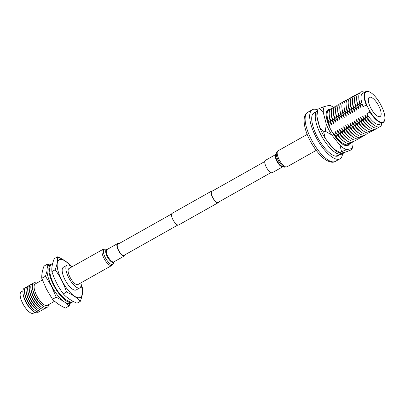 <?xml version="1.0" encoding="UTF-8"?>
<svg xmlns="http://www.w3.org/2000/svg" width="405" height="405" viewBox="0 0 405 405"><rect width="100%" height="100%" fill="white"/><g stroke="black" fill="none" stroke-linecap="round" stroke-linejoin="round"><path stroke-width="0.61" d="M271.001 172.591L218.118 202.363A6.343 2.314 -119.4 0 1 217.88 202.454A6.343 2.314 -119.4 0 1 212.822 197.67A6.343 2.314 -119.4 0 1 211.891 191.307A6.343 2.314 -119.4 0 1 212.129 191.221M218.771 201.999A6.667 2.43 -119.4 0 1 218.275 202.647L178.681 224.942A6.667 2.43 -119.4 0 1 178.433 225.038A6.667 2.43 -119.4 0 1 173.112 220.006A6.667 2.43 -119.4 0 1 172.135 213.319L211.734 191.023A6.667 2.43 -119.4 0 1 211.982 190.932A6.667 2.43 -119.4 0 1 212.544 190.942M218.275 202.647A6.667 2.43 -119.4 0 1 218.027 202.743A6.667 2.43 -119.4 0 1 212.711 197.711A6.667 2.43 -119.4 0 1 211.734 191.023M315.976 112.266A24.725 9.016 60.6 0 0 314.948 112.362A24.725 9.016 60.6 0 0 314.027 112.711A24.725 9.016 60.6 0 0 317.652 137.503A24.725 9.016 60.6 0 0 337.36 156.158A24.725 9.016 60.6 0 0 338.286 155.803A24.725 9.016 60.6 0 0 339.679 154.371M336.96 156.224A24.725 9.016 60.6 0 0 337.238 155.814M313.475 113.602A24.725 9.016 60.6 0 0 312.979 113.628M382.614 122.33A17.405 6.348 60.6 0 0 384.75 119.647A17.405 6.348 60.6 0 0 382.067 107.355L380.143 103.594A17.405 6.348 60.6 0 0 369.036 91.738A17.405 6.348 60.6 0 0 367.391 106.469L369.314 110.231A17.405 6.348 60.6 0 0 382.614 122.33M384.75 119.647L384.674 120.037A17.729 6.465 -119.4 0 1 383.16 122.512A17.729 6.465 -119.4 0 1 382.497 122.766A17.729 6.465 -119.4 0 1 369.897 112.038L369.314 110.231M342.554 153.703A28.178 10.277 -119.4 0 1 339.982 158.816A28.178 10.277 -119.4 0 1 338.924 159.216A28.178 10.277 -119.4 0 1 316.462 137.958A28.178 10.277 -119.4 0 1 312.331 109.704A28.178 10.277 -119.4 0 1 313.384 109.304A28.178 10.277 -119.4 0 1 317.687 109.993M379.713 116.65A10.996 4.01 60.6 0 0 380.123 116.493A10.996 4.01 60.6 0 0 378.508 105.472A10.996 4.01 60.6 0 0 369.745 97.175A10.996 4.01 60.6 0 0 369.335 97.332A10.996 4.01 60.6 0 0 370.945 108.358A10.996 4.01 60.6 0 0 379.713 116.65M326.774 111.137A19.845 7.234 -119.4 0 1 327.564 110.828A19.845 7.234 -119.4 0 1 328.015 110.762M347.212 144.858A19.845 7.234 -119.4 0 1 346.25 145.719M367.391 106.469L366.277 104.966L363.148 106.723L359.544 102.166A19.845 7.234 -119.4 0 1 358.916 99.078L359.144 100.734A17.729 6.465 60.6 0 0 361.169 107.841L357.433 103.356A19.845 7.234 -119.4 0 1 356.8 100.268L357.028 101.923A17.729 6.465 60.6 0 0 359.058 109.031L355.317 104.546A19.845 7.234 -119.4 0 1 354.689 101.458L354.917 103.113A17.729 6.465 60.6 0 0 356.947 110.216L353.206 105.735A19.845 7.234 -119.4 0 1 352.578 102.647L352.806 104.303A17.729 6.465 60.6 0 0 354.836 111.405L351.094 106.925A19.845 7.234 -119.4 0 1 350.467 103.837L350.695 105.492A17.729 6.465 60.6 0 0 352.72 112.595L348.983 108.115A19.845 7.234 -119.4 0 1 348.356 105.027L348.583 106.682A17.729 6.465 60.6 0 0 350.608 113.785L346.872 109.299A19.845 7.234 -119.4 0 1 346.245 106.216L346.472 107.867A17.729 6.465 60.6 0 0 348.497 114.974L344.761 110.489A19.845 7.234 -119.4 0 1 344.134 107.401L344.361 109.056A17.729 6.465 60.6 0 0 346.386 116.164L342.65 111.679A19.845 7.234 -119.4 0 1 342.017 108.591L342.245 110.246A17.729 6.465 60.6 0 0 344.275 117.354L340.534 112.868A19.845 7.234 -119.4 0 1 339.906 109.78L340.134 111.436A17.729 6.465 60.6 0 0 342.164 118.538L338.423 114.058A19.845 7.234 -119.4 0 1 337.795 110.97L338.023 112.625A17.729 6.465 60.6 0 0 340.048 119.728L336.312 115.248A19.845 7.234 -119.4 0 1 335.684 112.16L335.912 113.815A17.729 6.465 60.6 0 0 337.937 120.918L334.201 116.438A19.845 7.234 -119.4 0 1 333.573 113.349L333.801 115.005A17.729 6.465 60.6 0 0 335.826 122.107L332.09 117.622A19.845 7.234 -119.4 0 1 331.462 114.539L331.69 116.189A17.729 6.465 60.6 0 0 333.715 123.297L329.979 118.812A19.845 7.234 -119.4 0 1 329.351 115.724L329.574 117.379A17.729 6.465 60.6 0 0 331.604 124.487L327.863 120.001A19.845 7.234 -119.4 0 1 327.235 116.913A19.845 7.234 -119.4 0 1 329.675 109.639A19.845 7.234 -119.4 0 1 330.126 109.573M349.323 143.669A19.845 7.234 -119.4 0 1 347.662 144.793A19.845 7.234 -119.4 0 1 341.547 142.332A19.845 7.234 -119.4 0 1 336.717 137.305L335.224 131.559A17.729 6.465 60.6 0 0 342.362 140.09L343.658 141.143A19.845 7.234 -119.4 0 1 338.828 136.115L337.335 130.369A17.729 6.465 60.6 0 0 344.473 138.9L345.769 139.953A19.845 7.234 -119.4 0 1 340.944 134.926L339.446 129.18A17.729 6.465 60.6 0 0 346.584 137.71L347.88 138.763A19.845 7.234 -119.4 0 1 343.055 133.736L341.557 127.99A17.729 6.465 60.6 0 0 348.695 136.52L349.991 137.573A19.845 7.234 -119.4 0 1 345.166 132.546L343.668 126.8A17.729 6.465 60.6 0 0 350.806 135.331L352.107 136.384A19.845 7.234 -119.4 0 1 347.277 131.357L345.784 125.611A17.729 6.465 60.6 0 0 352.917 134.141L354.218 135.194A19.845 7.234 -119.4 0 1 349.388 130.172L347.895 124.426A17.729 6.465 60.6 0 0 355.033 132.956L356.329 134.009A19.845 7.234 -119.4 0 1 351.5 128.982L350.006 123.236A17.729 6.465 60.6 0 0 357.144 131.767L358.44 132.82A19.845 7.234 -119.4 0 1 353.616 127.793L352.117 122.047A17.729 6.465 60.6 0 0 359.255 130.577L360.551 131.63A19.845 7.234 -119.4 0 1 355.727 126.603L354.228 120.857A17.729 6.465 60.6 0 0 361.366 129.387L362.662 130.44A19.845 7.234 -119.4 0 1 357.838 125.413L356.339 119.667A17.729 6.465 60.6 0 0 363.477 128.198L364.773 129.251A19.845 7.234 -119.4 0 1 359.949 124.224L358.45 118.478A17.729 6.465 60.6 0 0 365.588 127.008L366.889 128.061A19.845 7.234 -119.4 0 1 362.06 123.034L360.566 117.288A17.729 6.465 60.6 0 0 367.705 125.818L369.001 126.871A19.845 7.234 -119.4 0 1 364.171 121.849L362.677 116.103A17.729 6.465 60.6 0 0 369.816 124.634L371.112 125.687A19.845 7.234 -119.4 0 1 366.282 120.66L364.789 114.914A17.729 6.465 60.6 0 0 371.927 123.444L373.223 124.497A19.845 7.234 -119.4 0 1 368.398 119.47L366.768 113.795L369.897 112.038M329.351 115.724A19.845 7.234 -119.4 0 1 331.786 108.449A19.845 7.234 -119.4 0 1 332.237 108.383M351.434 142.479A19.845 7.234 -119.4 0 1 349.773 143.603A19.845 7.234 -119.4 0 1 343.658 141.143M331.462 114.539A19.845 7.234 -119.4 0 1 333.897 107.259A19.845 7.234 -119.4 0 1 334.348 107.193M353.545 141.289A19.845 7.234 -119.4 0 1 351.884 142.413A19.845 7.234 -119.4 0 1 345.769 139.953M333.573 113.349A19.845 7.234 -119.4 0 1 336.008 106.07A19.845 7.234 -119.4 0 1 336.459 106.004M355.656 140.1A19.845 7.234 -119.4 0 1 353.995 141.223A19.845 7.234 -119.4 0 1 347.88 138.763M335.684 112.16A19.845 7.234 -119.4 0 1 338.119 104.88A19.845 7.234 -119.4 0 1 338.575 104.814M357.772 138.915A19.845 7.234 -119.4 0 1 356.111 140.034A19.845 7.234 -119.4 0 1 349.991 137.573M337.795 110.97A19.845 7.234 -119.4 0 1 340.235 103.695A19.845 7.234 -119.4 0 1 340.686 103.624M359.883 137.725A19.845 7.234 -119.4 0 1 358.222 138.844A19.845 7.234 -119.4 0 1 352.107 136.384M339.906 109.78A19.845 7.234 -119.4 0 1 342.346 102.505A19.845 7.234 -119.4 0 1 342.797 102.44M361.994 136.536A19.845 7.234 -119.4 0 1 360.334 137.654A19.845 7.234 -119.4 0 1 354.218 135.194M342.017 108.591A19.845 7.234 -119.4 0 1 344.458 101.316A19.845 7.234 -119.4 0 1 344.908 101.25M364.105 135.346A19.845 7.234 -119.4 0 1 362.445 136.47A19.845 7.234 -119.4 0 1 356.329 134.009M344.134 107.401A19.845 7.234 -119.4 0 1 346.569 100.126A19.845 7.234 -119.4 0 1 347.019 100.06M366.216 134.156A19.845 7.234 -119.4 0 1 364.556 135.28A19.845 7.234 -119.4 0 1 358.44 132.82M346.245 106.216A19.845 7.234 -119.4 0 1 348.68 98.936A19.845 7.234 -119.4 0 1 349.13 98.871M368.327 132.967A19.845 7.234 -119.4 0 1 366.667 134.09A19.845 7.234 -119.4 0 1 360.551 131.63M348.356 105.027A19.845 7.234 -119.4 0 1 350.791 97.747A19.845 7.234 -119.4 0 1 351.241 97.681M370.438 131.777A19.845 7.234 -119.4 0 1 368.783 132.901A19.845 7.234 -119.4 0 1 362.662 130.44M350.467 103.837A19.845 7.234 -119.4 0 1 352.902 96.562A19.845 7.234 -119.4 0 1 353.357 96.491M372.554 130.592A19.845 7.234 -119.4 0 1 370.894 131.711A19.845 7.234 -119.4 0 1 364.773 129.251M352.578 102.647A19.845 7.234 -119.4 0 1 355.018 95.372A19.845 7.234 -119.4 0 1 355.468 95.302M374.666 129.403A19.845 7.234 -119.4 0 1 373.005 130.521A19.845 7.234 -119.4 0 1 366.889 128.061M354.689 101.458A19.845 7.234 -119.4 0 1 357.129 94.183A19.845 7.234 -119.4 0 1 357.58 94.117M376.777 128.213A19.845 7.234 -119.4 0 1 375.116 129.337A19.845 7.234 -119.4 0 1 369.001 126.871M356.8 100.268A19.845 7.234 -119.4 0 1 359.24 92.993A19.845 7.234 -119.4 0 1 359.691 92.927M378.888 127.023A19.845 7.234 -119.4 0 1 377.227 128.147A19.845 7.234 -119.4 0 1 371.112 125.687M358.916 99.078A19.845 7.234 -119.4 0 1 361.351 91.803A19.845 7.234 -119.4 0 1 364.48 92.335M383.16 122.512L380.037 124.274A17.729 6.465 -119.4 0 1 379.374 124.527A17.729 6.465 -119.4 0 1 366.768 113.795M381.875 123.236A19.845 7.234 -119.4 0 1 379.338 126.957A19.845 7.234 -119.4 0 1 373.223 124.497M341.876 142.59A17.729 6.465 -119.4 0 1 332.981 132.82L333.113 132.749A17.729 6.465 60.6 0 0 340.251 141.279L341.547 142.332M327.235 116.913L327.463 118.569A17.729 6.465 60.6 0 0 329.493 125.671L329.361 125.747A17.729 6.465 -119.4 0 1 327.184 116.498M343.987 141.406A17.729 6.465 -119.4 0 1 335.092 131.63M331.472 124.558A17.729 6.465 -119.4 0 1 329.295 115.309M346.098 140.216A17.729 6.465 -119.4 0 1 337.203 130.44M333.583 123.368A17.729 6.465 -119.4 0 1 331.406 114.119M348.214 139.026A17.729 6.465 -119.4 0 1 339.314 129.256M335.694 122.178A17.729 6.465 -119.4 0 1 333.517 112.929M350.325 137.837A17.729 6.465 -119.4 0 1 341.425 128.066M337.81 120.994A17.729 6.465 -119.4 0 1 335.634 111.739M352.436 136.647A17.729 6.465 -119.4 0 1 343.541 126.876M339.922 119.804A17.729 6.465 -119.4 0 1 337.745 110.55M354.547 135.457A17.729 6.465 -119.4 0 1 345.652 125.687M342.033 118.614A17.729 6.465 -119.4 0 1 339.856 109.36M356.658 134.268A17.729 6.465 -119.4 0 1 347.763 124.497M344.144 117.425A17.729 6.465 -119.4 0 1 341.967 108.175M358.769 133.083A17.729 6.465 -119.4 0 1 349.874 123.307M346.255 116.235A17.729 6.465 -119.4 0 1 344.078 106.986M360.88 131.893A17.729 6.465 -119.4 0 1 351.985 122.118M348.366 115.045A17.729 6.465 -119.4 0 1 346.189 105.796M362.996 130.704A17.729 6.465 -119.4 0 1 354.097 120.933M350.477 113.856A17.729 6.465 -119.4 0 1 348.3 104.606M365.108 129.514A17.729 6.465 -119.4 0 1 356.213 119.743M352.593 112.671A17.729 6.465 -119.4 0 1 350.416 103.417M367.219 128.324A17.729 6.465 -119.4 0 1 358.324 118.554M354.704 111.481A17.729 6.465 -119.4 0 1 352.527 102.227M369.33 127.135A17.729 6.465 -119.4 0 1 360.435 117.364M356.815 110.292A17.729 6.465 -119.4 0 1 354.638 101.037M371.441 125.945A17.729 6.465 -119.4 0 1 362.546 116.174M358.926 109.102A17.729 6.465 -119.4 0 1 356.749 99.853M373.552 124.76A17.729 6.465 -119.4 0 1 364.657 114.985M361.037 107.912A17.729 6.465 -119.4 0 1 358.86 98.663M366.277 104.966A17.729 6.465 -119.4 0 1 365.766 91.611A17.729 6.465 -119.4 0 1 368.666 91.601L369.036 91.738M363.148 106.723A17.729 6.465 -119.4 0 1 362.637 93.373L365.766 91.611M364.789 114.914L368.398 119.47M359.544 102.166L361.169 107.841M362.677 116.103L366.282 120.66M357.433 103.356L359.058 109.031M360.566 117.288L364.171 121.849M355.317 104.546L356.947 110.216M358.45 118.478L362.06 123.034M353.206 105.735L354.836 111.405M356.339 119.667L359.949 124.224M351.094 106.925L352.72 112.595M354.228 120.857L357.838 125.413M348.983 108.115L350.608 113.785M352.117 122.047L355.727 126.603M346.872 109.299L348.497 114.974M350.006 123.236L353.616 127.793M344.761 110.489L346.386 116.164M347.895 124.426L351.5 128.982M342.65 111.679L344.275 117.354M345.784 125.611L349.388 130.172M340.534 112.868L342.164 118.538M343.668 126.8L347.277 131.357M338.423 114.058L340.048 119.728M341.557 127.99L345.166 132.546M336.312 115.248L337.937 120.918M339.446 129.18L343.055 133.736M334.201 116.438L335.826 122.107M337.335 130.369L340.944 134.926M332.09 117.622L333.715 123.297M335.224 131.559L338.828 136.115M329.979 118.812L331.604 124.487M333.113 132.749L336.717 137.305M327.863 120.001L329.493 125.671M329.361 125.747L328.404 124.401M333.457 134.197L332.981 132.82M317.252 117.744A24.983 9.112 60.6 0 0 319.489 126.441M326.324 139.801A24.983 9.112 60.6 0 0 332.53 147.602M340.772 153.196A24.983 9.112 60.6 0 0 343.025 153.267A24.983 9.112 60.6 0 0 343.956 152.913A24.983 9.112 60.6 0 0 344.741 152.3M317.581 110.413A24.983 9.112 60.6 0 0 321.266 135.472A24.983 9.112 60.6 0 0 341.177 154.305A24.983 9.112 60.6 0 0 342.109 153.951L343.956 152.913M330.308 109.34A20.498 7.472 60.6 0 0 328.85 109.36A20.498 7.472 60.6 0 0 328.085 109.654A20.498 7.472 60.6 0 0 331.093 130.202A20.498 7.472 60.6 0 0 347.429 145.663A20.498 7.472 60.6 0 0 348.194 145.37A20.498 7.472 60.6 0 0 349.616 143.633M340.139 153.338A25.414 9.264 -119.4 0 1 333.528 148.853L339.987 152.553L340.139 153.338L345.379 152.159L350.386 150.209L351.97 149.318L351.818 148.529A25.414 9.264 -119.4 0 0 352.684 146.514A25.414 9.264 -119.4 0 0 352.947 142.297L352.861 141.978M316.892 116.351A25.414 9.264 60.6 0 1 317.156 112.134L317.869 109.335L316.892 116.351L319.849 127.833L323.727 132.116L325.331 138.55A25.414 9.264 -119.4 0 1 319.849 127.833M351.818 148.529L346.579 149.713L341.572 151.662L339.967 145.228L331.771 134.926L325.311 131.225L326.288 124.208L323.337 112.722L319.454 108.444L317.869 109.335M319.454 108.444L324.461 106.495L329.7 105.31A25.414 9.264 -119.4 0 1 333.467 107.396M325.311 131.225L323.727 132.116M333.528 148.853L325.331 138.55M341.572 151.662L339.987 152.553M351.97 149.318L352.684 146.514M346.579 149.713A25.414 9.264 -119.4 0 1 339.967 145.228M324.461 106.495A25.414 9.264 60.6 0 0 323.337 112.722M331.771 134.926A25.414 9.264 -119.4 0 1 326.288 124.208M272.332 172.662A7.062 2.572 -119.4 0 1 266.267 167.098A7.062 2.572 -119.4 0 1 265.407 160.36L275.886 154.457A7.062 2.572 -119.4 0 0 276.823 161.155A7.062 2.572 -119.4 0 0 282.806 166.759L272.332 172.662M118.154 244.083A6.409 2.339 60.6 0 0 118.073 244.099A6.409 2.339 60.6 0 0 117.83 244.19A6.409 2.339 60.6 0 0 118.771 250.619A6.409 2.339 60.6 0 0 123.879 255.454A6.409 2.339 60.6 0 0 124.122 255.363A6.409 2.339 60.6 0 0 124.376 255.14M111.82 265.457A9.173 3.346 60.6 0 1 111.476 265.589A9.173 3.346 60.6 0 1 104.166 258.668A9.173 3.346 60.6 0 1 102.819 249.47L68.961 268.53A9.173 3.346 60.6 0 0 70.303 277.729A9.173 3.346 60.6 0 0 77.618 284.654A9.173 3.346 60.6 0 0 77.962 284.523L111.82 265.457L113.37 263.544A8.687 3.169 60.6 0 1 112.398 264.516A8.687 3.169 60.6 0 1 105.254 257.545A8.687 3.169 60.6 0 1 104.525 249.126A8.687 3.169 60.6 0 1 105.254 249.141L107.031 249.526A7.27 2.653 60.6 0 0 106.631 249.556A7.27 2.653 60.6 0 0 107.244 256.603A7.27 2.653 60.6 0 0 113.223 262.435A7.27 2.653 60.6 0 0 113.942 261.838M118.847 243.694A7.062 2.572 60.6 0 0 117.779 243.521A7.062 2.572 60.6 0 0 117.511 243.623A7.062 2.572 60.6 0 0 118.549 250.7A7.062 2.572 60.6 0 0 124.178 256.026A7.062 2.572 60.6 0 0 124.441 255.93A7.062 2.572 60.6 0 0 125.074 254.75M71.893 266.88A13.016 4.744 60.6 0 0 67.564 265.002A13.016 4.744 60.6 0 0 67.078 265.189A13.016 4.744 60.6 0 0 68.987 278.235A13.016 4.744 60.6 0 0 79.36 288.051A13.016 4.744 60.6 0 0 79.846 287.869A13.016 4.744 60.6 0 0 80.894 282.872M67.078 265.189L63.383 267.27A13.016 4.744 60.6 0 0 65.291 280.316A13.016 4.744 60.6 0 0 75.664 290.132A13.016 4.744 60.6 0 0 76.15 289.95L79.846 287.869M80.271 301.366C76.884 297.599 72.308 294.496 66.541 292.046C63.944 284.001 60.148 276.58 55.151 269.791C57.11 264.819 57.89 260.506 57.49 256.846L54.245 258.673C52.285 263.645 51.506 267.958 51.906 271.613C54.503 279.663 58.3 287.079 63.296 293.873C66.683 297.64 71.26 300.743 77.026 303.193L80.271 301.366C82.23 296.379 83.01 292.066 82.61 288.421L81.025 283.87M70.237 265.675A21.566 7.862 60.6 0 0 59.991 259.509A21.566 7.862 60.6 0 0 61.803 280.402A21.566 7.862 60.6 0 0 79.537 297.705A21.566 7.862 60.6 0 0 81.066 284.907M42.333 279.941L35.245 283.93A12.297 4.485 60.6 0 0 37.047 296.257A12.297 4.485 60.6 0 0 46.853 305.537A12.297 4.485 60.6 0 0 47.309 305.36L54.584 301.269M36.556 283.191A13.922 5.078 60.6 0 0 34.207 282.741A13.922 5.078 60.6 0 0 32.496 287.849A13.922 5.078 60.6 0 0 42.535 305.679A13.922 5.078 60.6 0 0 46.828 307.405A13.922 5.078 60.6 0 0 48.625 304.621M32.496 287.849L32.668 289.119A12.297 4.485 60.6 0 0 41.538 304.869L42.535 305.679M32.511 287.945A12.297 4.485 60.6 0 0 42.459 305.618M33.002 283.581A13.922 5.078 60.6 0 0 32.623 283.632A13.922 5.078 60.6 0 0 30.912 288.74A13.922 5.078 60.6 0 0 40.951 306.57A13.922 5.078 60.6 0 0 45.244 308.296A13.922 5.078 60.6 0 0 46.443 307.456M30.912 288.74L31.089 290.01A12.297 4.485 60.6 0 0 39.953 305.76L40.951 306.57M30.927 288.836A12.297 4.485 60.6 0 0 40.875 306.509M31.418 284.472A13.922 5.078 60.6 0 0 31.038 284.528A13.922 5.078 60.6 0 0 29.327 289.631A13.922 5.078 60.6 0 0 39.366 307.466A13.922 5.078 60.6 0 0 43.659 309.192A13.922 5.078 60.6 0 0 44.859 308.352M29.327 289.631L29.504 290.906A12.297 4.485 60.6 0 0 38.369 306.656L39.366 307.466M29.342 289.727A12.297 4.485 60.6 0 0 39.29 307.4M29.833 285.368A13.922 5.078 60.6 0 0 29.454 285.419A13.922 5.078 60.6 0 0 27.742 290.522A13.922 5.078 60.6 0 0 37.781 308.357A13.922 5.078 60.6 0 0 42.074 310.083A13.922 5.078 60.6 0 0 43.279 309.243M27.742 290.522L27.92 291.797A12.297 4.485 60.6 0 0 36.784 307.547L37.781 308.357M27.758 290.618A12.297 4.485 60.6 0 0 37.711 308.296M28.254 286.259A13.922 5.078 60.6 0 0 27.869 286.31A13.922 5.078 60.6 0 0 26.158 291.413A13.922 5.078 60.6 0 0 36.202 309.248A13.922 5.078 60.6 0 0 40.49 310.974A13.922 5.078 60.6 0 0 41.695 310.134M26.158 291.413L26.335 292.688A12.297 4.485 60.6 0 0 35.2 308.438L36.202 309.248M26.173 291.509A12.297 4.485 60.6 0 0 36.126 309.187M26.669 287.15A13.922 5.078 60.6 0 0 26.285 287.201A13.922 5.078 60.6 0 0 24.578 292.309A13.922 5.078 60.6 0 0 34.617 310.139A13.922 5.078 60.6 0 0 38.905 311.865A13.922 5.078 60.6 0 0 40.11 311.025M24.578 292.309L24.751 293.579A12.297 4.485 60.6 0 0 33.62 309.329L34.617 310.139M25.085 288.041A13.922 5.078 60.6 0 0 24.7 288.092A13.922 5.078 60.6 0 0 22.994 293.2L23.166 294.47A12.297 4.485 60.6 0 0 32.035 310.22L33.033 311.03A13.922 5.078 60.6 0 0 37.326 312.756A13.922 5.078 60.6 0 0 38.526 311.916M34.972 312.311L33.352 313.222A12.297 4.485 -119.4 0 1 32.891 313.399A12.297 4.485 -119.4 0 1 23.09 304.12A12.297 4.485 -119.4 0 1 21.283 291.787L22.903 290.876M24.589 292.405A12.297 4.485 60.6 0 0 34.541 310.078M22.994 293.2A13.922 5.078 60.6 0 0 33.033 311.03M57.49 256.846C63.236 259.281 67.812 262.389 71.219 266.166M66.541 292.046L63.296 293.873M55.151 269.791L51.906 271.613M72.905 301.69A21.764 7.938 -119.4 0 1 72.257 302.181L70.409 303.218A21.764 7.938 -119.4 0 1 51.698 286.067A21.764 7.938 -119.4 0 1 49.056 265.29L50.903 264.247A21.764 7.938 -119.4 0 1 51.663 263.954M72.257 302.181A21.764 7.938 -119.4 0 1 53.546 285.029A21.764 7.938 -119.4 0 1 50.903 264.247M63.195 301.077L56.224 297.179L52.503 299.275L46.469 289.17L41.776 278.311C41.578 274.772 42.312 270.712 43.978 266.125L47.704 264.03L47.684 266.824M49.673 264.941L47.704 264.03M47.02 271.016L45.502 276.215L51.531 286.32L56.224 297.179M52.503 299.275C55.88 302.722 60.188 305.648 65.428 308.048L69.154 305.952L64.911 302.277M70.024 303.401L69.154 305.952M45.502 276.215L41.776 278.311M335.406 161.387L333.755 162.02C332.53 162.81 326.703 161.747 321.697 156.583C317.859 152.887 314.351 148.225 311.161 142.585C303.623 129.742 301.588 115.126 307.759 112.281A28.178 10.277 60.6 0 0 311.891 140.53A28.178 10.277 60.6 0 0 334.353 161.792A28.178 10.277 60.6 0 0 335.406 161.387L339.982 158.816M287.029 166.819A9.173 3.346 -119.4 0 1 279.141 159.585A9.173 3.346 -119.4 0 1 278.027 150.827L276.478 152.741A8.687 3.169 -119.4 0 0 278.179 160.188A8.687 3.169 -119.4 0 0 284.588 167.149L287.029 166.819L316.229 150.376M284.588 167.149L282.599 166.718A7.27 2.653 -119.4 0 1 277.238 160.896A7.27 2.653 -119.4 0 1 275.815 154.664L276.478 152.741M117.511 243.623L106.955 249.566A7.062 2.572 60.6 0 0 107.988 256.648A7.062 2.572 60.6 0 0 113.618 261.974A7.062 2.572 60.6 0 0 113.881 261.873L124.441 255.93M177.866 225.028L123.798 255.464M264.774 161.534L211.891 191.307M171.644 213.972L117.577 244.412M307.759 112.281L312.331 109.704M335.36 156.138L338.307 155.348L339.603 154.361M316.082 112.301L314.427 112.934L312.225 115.04M307.228 134.384L278.027 150.827M102.819 249.47L105.254 249.141M113.962 261.827L113.37 263.544M73.842 301.29L72.576 301.776C69.883 303.542 60.244 296.956 55.141 286.775C49.516 276.995 47.537 265.964 52.488 263.356L52.731 263.23"/></g></svg>
